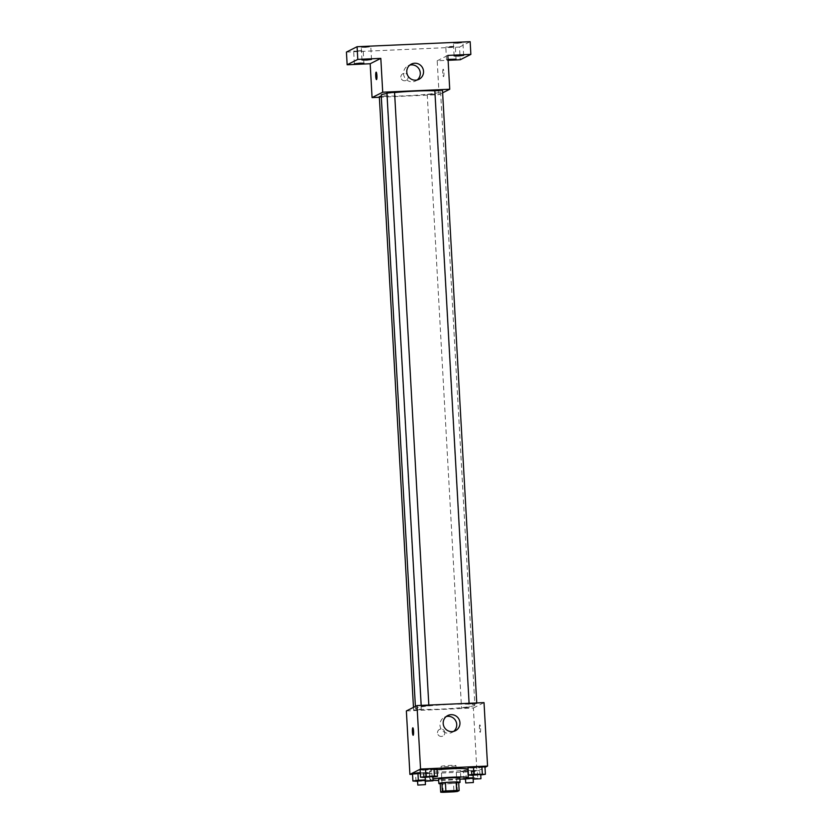 <?xml version="1.0" encoding="UTF-8"?>
<svg xmlns="http://www.w3.org/2000/svg" width="834" height="834" viewBox="0 0 834 834"><rect width="100%" height="100%" fill="white"/><g stroke="black" fill="none" stroke-linecap="round" stroke-linejoin="round"><path stroke-width="0.63" stroke-dasharray="4.17 3.13" d="M455.833 765.685A7.433 0.532 -3.2 0 1 447.931 766.571A7.433 0.532 -3.2 0 1 441.082 766.425A7.433 0.532 -3.2 0 1 448.473 765.487A7.433 0.532 -3.2 0 1 455.927 765.591A7.433 0.532 -3.2 0 1 455.833 765.685M443.219 792.3L442.75 783.835L453.488 783.366L453.967 791.82M458.679 782.125L456.969 782.99L457.449 791.445M456.969 782.99A10.091 0.719 -3.2 0 1 453.488 783.366M442.75 783.835A10.091 0.719 -3.2 0 1 440.216 783.731M440.227 783.814A10.623 0.751 176.8 0 0 447.785 783.772A10.623 0.751 176.8 0 0 458.71 782.782M459.815 778.112A10.623 0.751 -3.2 0 1 459.68 778.237A10.623 0.751 -3.2 0 1 447.545 779.54A10.623 0.751 -3.2 0 1 438.611 779.29M459.878 779.237A19.109 1.355 -3.2 0 1 438.674 780.416M433.023 780.322A19.109 1.355 -3.2 0 1 430.125 779.769A19.109 1.355 -3.2 0 1 432.95 778.893M467.822 769.177A19.109 1.355 -3.2 0 1 467.582 769.407A19.109 1.355 -3.2 0 1 447.274 771.679A19.109 1.355 -3.2 0 1 429.656 771.304A19.109 1.355 -3.2 0 1 437.089 769.813M415.999 781.395L415.582 773.994L412.517 773.598L424.047 773.618L429.437 772.847L420.284 772.711L426.372 772.451L426.789 779.853L425.35 779.915M423.599 777.559L423.192 770.157L420.117 769.761L423.192 770.157L437.047 769.011L431.658 769.782L432.064 777.184L432.846 777.069M412.549 774.296L476.923 771.44L484.992 767.374M467.603 778.039L466.237 778.101L465.82 770.699L467.905 770.606L460.431 771.471L463.495 771.877L477.361 770.72L468.197 770.595L474.285 770.324L474.702 777.726L473.264 777.788M471.523 775.432L471.106 768.031L468.041 767.634L479.571 767.655L484.961 766.884L479.571 767.655L479.977 775.057L480.759 774.953M406.367 710.954L473.378 707.983L476.923 771.44M444.835 732.575A3.722 3.659 63.2 0 0 439.497 729.416A3.722 3.659 63.2 0 0 437.902 734.389A3.722 3.659 63.2 0 0 444.835 732.575A3.722 3.659 63.2 0 0 439.497 729.416A3.722 3.659 63.2 0 0 437.902 734.389A3.722 3.659 63.2 0 0 444.835 732.575M474.515 705.491A29.732 2.116 -3.2 0 1 442.917 709.025A29.732 2.116 -3.2 0 1 415.509 708.452A29.732 2.116 -3.2 0 1 445.075 704.678A29.732 2.116 -3.2 0 1 474.88 705.126A29.732 2.116 -3.2 0 1 474.515 705.491M473.378 707.983L484.022 702.624M428.812 705.762L421.222 706.148L428.812 705.762M421.201 709.598L413.612 709.984L421.243 709.557L386.955 96.191L379.324 96.619M469.115 707.482L461.525 707.857L469.115 707.482M469.188 703.979L476.767 703.594L469.188 703.979M479.79 724.871A3.722 0.594 -92.5 0 0 479.414 728.728A3.722 0.594 -92.5 0 0 480.165 732.283A3.722 0.594 -92.5 0 0 480.592 728.541A3.722 0.594 -92.5 0 0 479.831 724.861A3.722 0.594 -92.5 0 0 479.79 724.871A3.722 0.594 -92.5 0 0 479.404 728.728A3.722 0.594 -92.5 0 0 480.165 732.283A3.722 0.594 -92.5 0 0 480.592 728.541A3.722 0.594 -92.5 0 0 479.831 724.861A3.722 0.594 -92.5 0 0 479.79 724.871L479.831 724.861M412.82 727.821L412.82 727.821A3.722 0.594 87.5 0 1 413.581 731.376A3.722 0.594 87.5 0 1 413.195 735.244A3.722 0.594 87.5 0 1 413.153 735.254L413.153 735.254M453.696 731.366A8.496 8.361 -116.8 0 1 440.873 728.541A8.496 8.361 -116.8 0 1 446.221 716.552M434.858 90.843A29.732 2.116 -3.2 0 1 440.581 91.761A29.732 2.116 -3.2 0 1 440.216 92.126A29.732 2.116 -3.2 0 1 408.618 95.66A29.732 2.116 -3.2 0 1 381.211 95.076M386.966 93.502A29.732 2.116 -3.2 0 1 394.576 92.564M434.848 90.656L442.479 90.228M381.284 96.264L386.955 96.191M434.827 94.106L427.237 94.492L434.827 94.106M394.513 92.397L386.924 92.772M379.355 97.265L439.091 94.617L442.625 92.835M346.433 52.083L459.524 47.069L460.232 59.756M439.091 94.617L437.193 60.778L448.108 60.298M408.18 76.905A3.722 3.659 63.2 0 0 402.843 73.746A3.722 3.659 63.2 0 0 401.248 78.719A3.722 3.659 63.2 0 0 408.18 76.905A3.722 3.659 63.2 0 0 402.843 73.746A3.722 3.659 63.2 0 0 401.248 78.719A3.722 3.659 63.2 0 0 408.18 76.905M437.193 60.778L447.837 55.409M443.135 69.201A3.722 0.594 -92.5 0 0 442.75 73.058A3.722 0.594 -92.5 0 0 443.511 76.613A3.722 0.594 -92.5 0 0 443.938 72.871A3.722 0.594 -92.5 0 0 443.177 69.191A3.722 0.594 -92.5 0 0 443.135 69.201A3.722 0.594 -92.5 0 0 442.75 73.058A3.722 0.594 -92.5 0 0 443.5 76.613A3.722 0.594 -92.5 0 0 443.938 72.871A3.722 0.594 -92.5 0 0 443.177 69.191A3.722 0.594 -92.5 0 0 443.135 69.201M376.165 72.162L376.165 72.162A3.722 0.594 87.5 0 1 376.916 75.706A3.722 0.594 87.5 0 1 376.541 79.574A3.722 0.594 87.5 0 1 376.499 79.584A3.722 0.594 87.5 0 1 376.488 79.584L376.488 79.584M417.271 79.918A8.496 8.361 -116.8 0 1 404.448 77.103A8.496 8.361 -116.8 0 1 409.796 65.115M448.087 59.892L446.513 59.725L448.056 59.381M459.524 47.069L470.157 41.7M365.282 47.392L370.796 46.746L366.772 46.631L361.258 47.277L365.282 47.392M457.428 43.305L462.943 42.659L453.404 43.191L457.428 43.305M449.818 47.142L455.333 46.495L451.309 46.391L445.804 47.038L449.818 47.142M357.671 51.228L363.186 50.582L353.658 51.114L357.671 51.228M473.128 775.37L479.977 775.057M480.686 774.494L473.097 774.88M471.106 768.031L479.571 767.655M425.215 777.486L432.064 777.184M432.773 776.621L425.184 776.996M423.192 770.157L431.658 769.782M466.237 778.101L461.89 779.008M465.518 779.206L473.149 778.789M473.316 778.768L477.767 778.122L474.702 777.726M473.076 778.331L465.487 778.716M465.82 770.699L460.431 771.471L460.848 778.873M460.431 771.471L463.495 771.877L463.912 779.279M463.495 771.877L471.961 771.502L472.378 778.904M471.961 771.502L477.361 770.72L477.767 778.122M477.361 770.72L474.285 770.324M417.605 781.322L425.236 780.916M425.403 780.885L429.854 780.249L426.789 779.853M425.163 780.457L417.573 780.832M415.582 773.994L424.047 773.618L424.464 781.02M424.047 773.618L429.437 772.847L429.854 780.249M429.437 772.847L426.372 772.451M457.345 790.976L455.927 765.591M442.5 791.81L441.082 766.425M429.656 771.304L430.125 779.769M452.164 732.356L455.406 730.72M444.512 717.188L447.754 715.551M415.395 706.398L415.509 708.452M440.581 91.761L474.88 705.126M476.767 703.594L476.735 702.947M469.135 704.021L469.094 703.281M413.466 707.378L413.612 709.984M427.237 94.492L461.525 707.857M434.868 94.065L469.167 707.43M421.18 705.408L421.222 706.148M428.822 705.064L428.853 705.72M415.739 80.919L418.981 79.282M408.087 65.75L411.329 64.114M363.895 63.269L363.186 50.582M354.367 63.811L353.658 51.114M456.042 59.193L455.333 46.495M446.513 59.725L445.804 47.038M463.652 55.357L462.943 42.659M454.113 55.888L453.404 43.191M371.505 59.433L370.796 46.746M361.966 59.965L361.258 47.277"/><path stroke-width="1.25" d="M457.251 791.07A7.433 0.532 -3.2 0 1 449.349 791.946A7.433 0.532 -3.2 0 1 442.5 791.81A7.433 0.532 -3.2 0 1 449.891 790.861A7.433 0.532 -3.2 0 1 457.345 790.976A7.433 0.532 -3.2 0 1 457.251 791.07M456.625 790.486L445.877 790.955A10.091 0.719 -3.2 0 0 442.395 791.33L440.696 792.196A10.091 0.719 -3.2 0 0 443.219 792.3L453.967 791.82A10.091 0.719 -3.2 0 0 457.449 791.445L459.148 790.59A10.091 0.719 -3.2 0 0 456.625 790.486L456.146 782.021L445.408 782.5L445.877 790.955M456.146 782.021A10.091 0.719 -3.2 0 1 458.679 782.125L459.148 790.59M445.408 782.5A10.091 0.719 -3.2 0 0 441.926 782.876L440.216 783.731L440.696 792.196M458.71 782.782A10.623 0.751 176.8 0 0 460.055 782.334A10.623 0.751 176.8 0 0 449.411 782.177A10.623 0.751 176.8 0 0 438.851 783.522A10.623 0.751 176.8 0 0 440.227 783.814M438.851 783.522L438.611 779.29A10.623 0.751 -3.2 0 1 449.172 777.945A10.623 0.751 -3.2 0 1 459.815 778.112L460.055 782.334M441.926 782.876L442.395 791.33M432.95 778.893A19.109 1.355 -3.2 0 1 454.363 777.1A19.109 1.355 -3.2 0 1 468.291 777.632A19.109 1.355 -3.2 0 1 468.062 777.861A19.109 1.355 -3.2 0 1 459.878 779.237M438.674 780.416A19.109 1.355 -3.2 0 1 433.023 780.322M437.089 769.813A19.109 1.355 -3.2 0 1 457.126 768.552A19.109 1.355 -3.2 0 1 467.822 769.177L468.291 777.632M425.35 779.915L418.324 780.228L417.907 772.826L420.284 772.711L412.517 773.598L412.924 780.999L417.605 781.322M432.846 777.069L437.464 776.412L437.047 769.011L425.517 768.979L420.117 769.761L420.534 777.163L425.215 777.486M484.992 767.374L487.567 766.071L420.555 769.042L409.911 774.411L412.549 774.296M480.759 774.953L485.378 774.286L484.961 766.884L473.431 766.863L468.041 767.634L468.447 775.036L473.128 775.37M487.567 766.071L484.022 702.624L417 705.585L406.367 710.954L409.911 774.411M417 705.585L420.555 769.042M459.951 722.765A8.496 8.361 -116.8 0 1 444.105 726.904A8.496 8.361 -116.8 0 1 447.754 715.551A8.496 8.361 -116.8 0 1 459.951 722.765M413.195 735.244A3.722 0.594 87.5 0 1 413.153 735.254A3.722 0.594 87.5 0 1 412.392 731.564A3.722 0.594 87.5 0 1 412.82 727.821A3.722 0.594 87.5 0 1 413.57 731.376A3.722 0.594 87.5 0 1 413.195 735.244M413.153 735.254A3.722 0.594 87.5 0 1 412.392 731.564A3.722 0.594 87.5 0 1 412.82 727.821M446.221 716.552A8.496 8.361 -116.8 0 1 453.696 731.366M415.395 706.398L381.211 95.076A29.732 2.116 -3.2 0 1 386.966 93.502M394.576 92.564A29.732 2.116 -3.2 0 1 434.858 90.843M476.735 702.947L442.479 90.228L434.848 90.656L469.094 703.281M413.466 707.378L379.324 96.619L381.284 96.264M421.18 705.408L386.924 92.772L394.513 92.397M442.625 92.835L449.724 89.248L382.712 92.22L372.068 97.588L379.355 97.265M448.108 60.298L460.232 59.756L470.866 54.387L470.157 41.7L357.077 46.714L346.433 52.083L347.142 64.771L370.181 63.749L372.068 97.588M470.866 54.387L447.837 55.409L449.724 89.248M357.077 46.714L357.786 59.402L347.142 64.771M382.712 92.22L380.815 58.38L357.786 59.402M423.536 71.328A8.496 8.361 -116.8 0 1 407.69 75.467A8.496 8.361 -116.8 0 1 411.329 64.114A8.496 8.361 -116.8 0 1 423.536 71.328M380.815 58.38L370.181 63.749M376.53 79.574A3.722 0.594 87.5 0 1 376.488 79.584A3.722 0.594 87.5 0 1 375.727 75.894A3.722 0.594 87.5 0 1 376.165 72.162A3.722 0.594 87.5 0 1 376.916 75.706A3.722 0.594 87.5 0 1 376.53 79.574M376.488 79.584A3.722 0.594 87.5 0 1 375.738 75.894A3.722 0.594 87.5 0 1 376.165 72.162M409.796 65.115A8.496 8.361 -116.8 0 1 417.271 79.918M359.881 63.165L363.895 63.269L359.152 63.874L354.367 63.811L359.881 63.165M367.481 59.329L371.505 59.433L366.762 60.038L361.966 59.965L367.481 59.329M448.056 59.381L456.042 59.193L448.087 59.892M459.628 55.242L463.652 55.357L458.898 55.961L454.113 55.888L459.628 55.242M485.378 774.286L473.848 774.265L468.447 775.036M473.337 779.102L480.916 778.727L473.337 779.102L473.097 774.88L480.686 774.494M484.961 766.884L481.896 766.488L482.313 773.889M481.896 766.488L473.431 766.863L473.848 774.265M473.431 766.863L468.041 767.634M437.464 776.412L434.399 776.006L420.534 777.163M425.423 781.229L433.054 780.801L425.423 781.229L425.184 776.996L432.773 776.621M437.047 769.011L433.982 768.604L434.399 776.006M433.982 768.604L425.517 768.979L425.934 776.381M425.517 768.979L420.117 769.761M461.89 779.008L465.518 779.206M473.264 777.788L467.603 778.039M465.726 782.949L473.358 782.521L465.726 782.949L465.487 778.716L473.076 778.331M418.324 780.228L412.924 780.999M417.813 785.065L425.444 784.638L417.813 785.065L417.573 780.832L425.163 780.457M417.907 772.826L412.517 773.598M394.565 92.345L428.822 705.064M480.728 774.452L480.968 778.675M432.815 776.569L433.054 780.801M473.128 778.289L473.358 782.521M425.204 780.405L425.444 784.638"/></g></svg>
